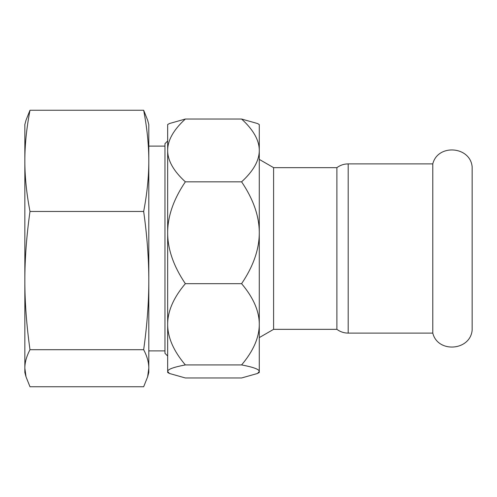 <?xml version="1.0" encoding="UTF-8"?>
<svg xmlns="http://www.w3.org/2000/svg" width="497" height="497" viewBox="0 0 497 497"><rect width="100%" height="100%" fill="white"/><g stroke="black" fill="none" stroke-linecap="round" stroke-linejoin="round"><path stroke-width="0.75" d="M348.198 333.108L348.198 163.892L432.788 163.892L432.788 333.108L348.198 333.108C344.017 333.077 340.246 331.816 336.885 329.337L336.885 167.663L273.598 167.663L273.598 329.337L336.885 329.337M432.788 163.892C437.739 143.683 470.28 146.124 472.15 166.855L472.15 330.145C470.28 350.876 437.739 353.317 432.788 333.108M259.279 352.51L259.279 324.299C259.279 337.457 253.377 351 241.592 364.922L241.592 364.922C253.377 367.159 259.279 369.333 259.279 371.445L257.527 373.464L259.279 372.452L259.279 124.548L257.527 123.536L241.592 119.031C253.377 129.792 259.279 140.253 259.279 150.429L259.279 144.49M257.527 373.464L241.592 377.968L185.35 377.968L169.415 373.464L167.663 371.445C167.663 369.333 173.559 367.159 185.35 364.922L241.592 364.922L185.35 364.922C173.559 351 167.663 337.457 167.663 324.299C167.663 311.141 173.559 297.597 185.35 283.675L241.592 283.675L185.35 283.675C173.559 266.224 167.663 249.245 167.663 232.751C167.663 216.251 173.559 199.278 185.35 181.827L241.592 181.827C253.377 199.278 259.279 216.251 259.279 232.751C259.279 249.245 253.377 266.224 241.592 283.675L241.592 283.675C253.377 297.597 259.279 311.141 259.279 324.299M185.35 181.821C173.559 171.067 167.663 160.599 167.663 150.429L167.663 124.548L169.415 123.536L185.35 119.031L241.592 119.031L185.35 119.031C173.559 129.792 167.663 140.253 167.663 150.429L167.663 135.06M169.415 373.464L167.663 372.452L167.663 150.429M241.592 181.827L185.35 181.827M167.663 361.94L167.663 324.299M259.279 150.429C259.279 160.599 253.377 171.067 241.592 181.821M147.628 376.825L148.802 372.452L148.802 368.227L147.628 376.825L143.664 386.747L29.988 386.747L26.024 376.825L24.85 372.452L24.85 124.548L26.024 120.175L29.988 110.253C26.534 128.282 24.819 145.149 24.85 160.854C24.819 176.559 26.534 193.426 29.988 211.455C26.534 236.081 24.819 259.123 24.85 280.581C24.819 302.033 26.534 325.075 29.988 349.708L143.664 349.708C147.118 356.306 148.827 362.481 148.802 368.227L148.802 124.548L147.628 120.175L143.664 110.253C147.118 128.282 148.827 145.149 148.802 160.854L148.802 146.106L164.967 146.106M148.802 347.403L148.802 280.581C148.827 302.033 147.118 325.075 143.664 349.708M148.802 160.854C148.827 176.559 147.118 193.426 143.664 211.455C147.118 236.081 148.827 259.123 148.802 280.581M26.024 376.825L24.85 368.227C24.819 362.481 26.534 356.306 29.988 349.708M143.664 110.253L29.988 110.253M143.664 211.455L29.988 211.455M167.663 140.986L164.967 143.683L164.967 353.317L167.663 356.014M273.598 167.663L259.279 159.394M273.598 329.337L259.279 337.606M348.198 163.892C344.017 163.923 340.246 165.184 336.885 167.663M164.967 350.894L148.802 350.894"/></g></svg>
